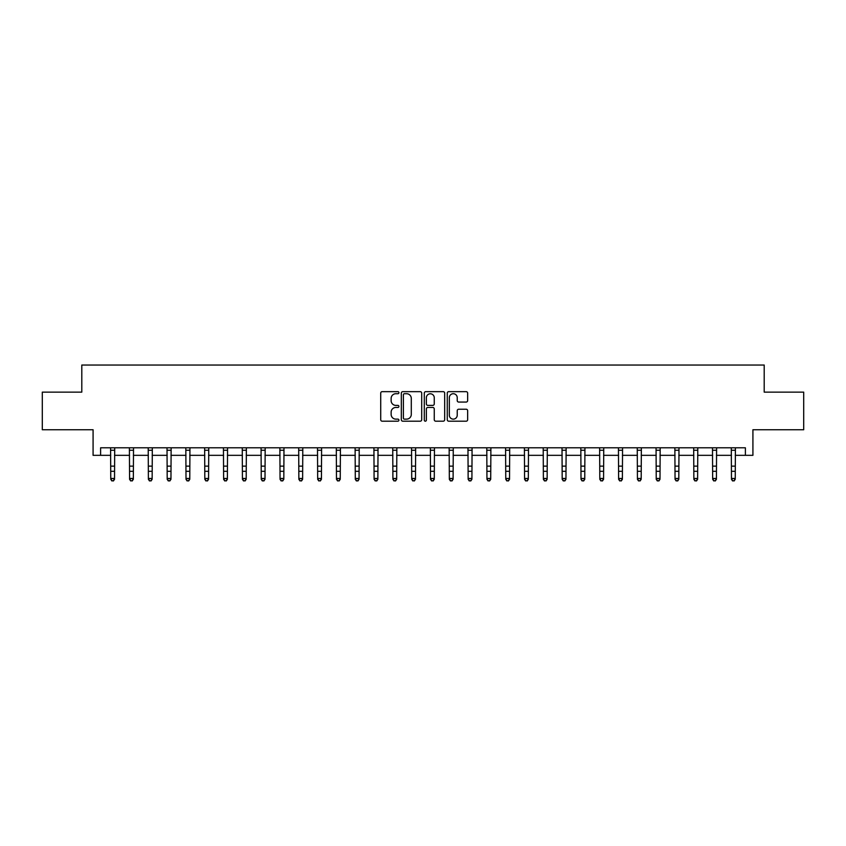 <?xml version="1.0" encoding="UTF-8"?>
<svg xmlns="http://www.w3.org/2000/svg" width="846" height="846" viewBox="0 0 846 846"><rect width="100%" height="100%" fill="white"/><g stroke="black" fill="none" stroke-linecap="round" stroke-linejoin="round"><path stroke-width="1.27" d="M398.921 392.681A1.036 1.036 0 0 0 397.895 391.656L382.202 391.656A1.481 1.481 0 0 0 380.721 393.126L380.721 419.711A1.481 1.481 0 0 0 382.202 421.192L397.895 421.192A1.036 1.036 0 0 0 398.921 420.155A1.036 1.036 0 0 0 397.895 419.13L395.865 419.13A4.727 4.727 0 0 1 391.138 414.403L391.138 412.182A4.727 4.727 0 0 1 395.865 407.455L397.895 407.455A1.036 1.036 0 0 0 398.921 406.418A1.036 1.036 0 0 0 397.895 405.393L395.865 405.393A4.727 4.727 0 0 1 391.138 400.666L391.138 398.445A4.727 4.727 0 0 1 395.865 393.718L397.895 393.718A1.036 1.036 0 0 0 398.921 392.681M466.167 402.062A1.481 1.481 0 0 0 467.648 400.592L467.648 393.126A1.481 1.481 0 0 0 466.167 391.656L448.74 391.656A1.481 1.481 0 0 0 447.259 393.126L447.259 419.711A1.481 1.481 0 0 0 448.74 421.192L466.167 421.192A1.481 1.481 0 0 0 467.648 419.711L467.648 410.701A1.481 1.481 0 0 0 466.167 409.231L458.712 409.231A1.481 1.481 0 0 0 457.231 410.701L457.231 415.175A3.955 3.955 0 0 1 453.276 419.13A3.955 3.955 0 0 1 449.332 415.175L449.332 397.673A3.955 3.955 0 0 1 453.276 393.718A3.955 3.955 0 0 1 457.231 397.673L457.231 400.592A1.481 1.481 0 0 0 458.712 402.062L466.167 402.062M100.611 455.328L100.611 447.798L745.389 447.798L745.389 455.328L752.919 455.328L752.919 429.747L803.7 429.747L803.7 392.132L764.202 392.132L764.202 365.038L81.798 365.038L81.798 392.132L42.3 392.132L42.3 429.747L93.081 429.747L93.081 455.328L110.763 455.328M421.71 393.126A1.481 1.481 0 0 0 420.229 391.656L402.802 391.656A1.481 1.481 0 0 0 401.321 393.126L401.321 419.711A1.481 1.481 0 0 0 402.802 421.192L420.229 421.192A1.481 1.481 0 0 0 421.71 419.711L421.71 393.126M425.771 391.656L443.198 391.656A1.481 1.481 0 0 1 444.679 393.126L444.679 419.711A1.481 1.481 0 0 1 443.198 421.192L435.743 421.192A1.481 1.481 0 0 1 434.262 419.711L434.262 408.935A1.481 1.481 0 0 0 432.782 407.455L427.833 407.455A1.481 1.481 0 0 0 426.363 408.935L426.363 420.155A1.036 1.036 0 0 1 425.327 421.192A1.036 1.036 0 0 1 424.29 420.155L424.29 393.126A1.481 1.481 0 0 1 425.771 391.656M114.527 455.328L129.575 455.328M133.34 455.328L148.388 455.328M152.143 455.328L167.191 455.328M170.955 455.328L186.004 455.328M189.768 455.328L204.817 455.328M208.571 455.328L223.619 455.328M227.384 455.328L242.432 455.328M246.197 455.328L261.245 455.328M264.999 455.328L280.047 455.328M283.812 455.328L298.86 455.328M302.625 455.328L317.673 455.328M321.427 455.328L336.475 455.328M340.24 455.328L355.288 455.328M359.053 455.328L374.091 455.328M377.855 455.328L392.904 455.328M396.668 455.328L411.716 455.328M415.481 455.328L430.519 455.328M434.284 455.328L449.332 455.328M453.096 455.328L468.145 455.328M471.909 455.328L486.947 455.328M490.712 455.328L505.76 455.328M509.525 455.328L524.573 455.328M528.327 455.328L543.375 455.328M547.14 455.328L562.188 455.328M565.953 455.328L581.001 455.328M584.755 455.328L599.803 455.328M603.568 455.328L618.616 455.328M622.381 455.328L637.429 455.328M641.183 455.328L656.232 455.328M659.996 455.328L675.045 455.328M678.809 455.328L693.857 455.328M697.612 455.328L712.66 455.328M716.425 455.328L731.473 455.328M735.237 455.328L745.389 455.328M404.43 393.718A1.036 1.036 0 0 0 403.394 394.754L403.394 418.093A1.036 1.036 0 0 0 404.43 419.13L406.566 419.13A4.727 4.727 0 0 0 411.293 414.403L411.293 398.445A4.727 4.727 0 0 0 406.566 393.718L404.43 393.718M434.262 397.747A3.955 3.955 0 0 0 430.307 393.792A3.955 3.955 0 0 0 426.363 397.747L426.363 403.912A1.481 1.481 0 0 0 427.833 405.393L432.782 405.393A1.481 1.481 0 0 0 434.262 403.912L434.262 397.747M114.707 447.798L114.527 479.301L113.396 480.962L111.894 480.623L113.396 480.962M110.583 447.798L110.763 478.466L114.527 478.466L113.396 480.623M111.894 480.962L110.763 479.301L110.763 478.466L111.894 480.623M133.52 447.798L133.34 479.301L132.209 480.962L130.707 480.623L132.209 480.962M129.396 447.798L129.575 478.466L133.34 478.466L132.209 480.623M130.707 480.962L129.575 479.301L129.575 478.466L130.707 480.623M152.322 447.798L152.143 479.301L151.022 480.962L149.509 480.623L151.022 480.962M148.209 447.798L148.388 478.466L152.143 478.466L151.022 480.623M149.509 480.962L148.388 479.301L148.388 478.466L149.509 480.623M171.135 447.798L170.955 479.301L169.824 480.962L168.322 480.623L169.824 480.962M167.011 447.798L167.191 478.466L170.955 478.466L169.824 480.623M168.322 480.962L167.191 479.301L167.191 478.466L168.322 480.623M189.948 447.798L189.768 479.301L188.637 480.962L187.135 480.623L188.637 480.962M185.824 447.798L186.004 478.466L189.768 478.466L188.637 480.623M187.135 480.962L186.004 479.301L186.004 478.466L187.135 480.623M208.751 447.798L208.571 479.301L207.45 480.962L205.938 480.623L207.45 480.962M204.637 447.798L204.817 478.466L208.571 478.466L207.45 480.623M205.938 480.962L204.817 479.301L204.817 478.466L205.938 480.623M227.563 447.798L227.384 479.301L226.252 480.962L224.75 480.623L226.252 480.962M223.439 447.798L223.619 478.466L227.384 478.466L226.252 480.623M224.75 480.962L223.619 479.301L223.619 478.466L224.75 480.623M246.376 447.798L246.197 479.301L245.065 480.962L243.563 480.623L245.065 480.962M242.252 447.798L242.432 478.466L246.197 478.466L245.065 480.623M243.563 480.962L242.432 479.301L242.432 478.466L243.563 480.623M265.179 447.798L264.999 479.301L263.878 480.962L262.366 480.623L263.878 480.962M261.065 447.798L261.245 478.466L264.999 478.466L263.878 480.623M262.366 480.962L261.245 479.301L261.245 478.466L262.366 480.623M283.992 447.798L283.812 479.301L282.68 480.962L281.179 480.623L282.68 480.962M279.867 447.798L280.047 478.466L283.812 478.466L282.68 480.623M281.179 480.962L280.047 479.301L280.047 478.466L281.179 480.623M302.794 447.798L302.625 479.301L301.493 480.962L299.992 480.623L301.493 480.962M298.68 447.798L298.86 478.466L302.625 478.466L301.493 480.623M299.992 480.962L298.86 479.301L298.86 478.466L299.992 480.623M321.607 447.798L321.427 479.301L320.306 480.962L318.794 480.623L320.306 480.962M317.493 447.798L317.673 478.466L321.427 478.466L320.306 480.623M318.794 480.962L317.673 479.301L317.673 478.466L318.794 480.623M340.42 447.798L340.24 479.301L339.109 480.962L337.607 480.623L339.109 480.962M336.296 447.798L336.475 478.466L340.24 478.466L339.109 480.623M337.607 480.962L336.475 479.301L336.475 478.466L337.607 480.623M359.222 447.798L359.053 479.301L357.921 480.962L356.42 480.623L357.921 480.962M355.109 447.798L355.288 478.466L359.053 478.466L357.921 480.623M356.42 480.962L355.288 479.301L355.288 478.466L356.42 480.623M378.035 447.798L377.855 479.301L376.734 480.962L375.222 480.623L376.734 480.962M373.921 447.798L374.091 478.466L377.855 478.466L376.734 480.623M375.222 480.962L374.091 479.301L374.091 478.466L375.222 480.623M396.848 447.798L396.668 479.301L395.537 480.962L394.035 480.623L395.537 480.962M392.724 447.798L392.904 478.466L396.668 478.466L395.537 480.623M394.035 480.962L392.904 479.301L392.904 478.466L394.035 480.623M415.65 447.798L415.481 479.301L414.35 480.962L412.848 480.623L414.35 480.962M411.537 447.798L411.716 478.466L415.481 478.466L414.35 480.623M412.848 480.962L411.716 479.301L411.716 478.466L412.848 480.623M434.463 447.798L434.284 479.301L433.152 480.962L431.65 480.623L433.152 480.962M430.35 447.798L430.519 478.466L434.284 478.466L433.152 480.623M431.65 480.962L430.519 479.301L430.519 478.466L431.65 480.623M453.276 447.798L453.096 479.301L451.965 480.962L450.463 480.623L451.965 480.962M449.152 447.798L449.332 478.466L453.096 478.466L451.965 480.623M450.463 480.962L449.332 479.301L449.332 478.466L450.463 480.623M472.079 447.798L471.909 479.301L470.778 480.962L469.266 480.623L470.778 480.962M467.965 447.798L468.145 478.466L471.909 478.466L470.778 480.623M469.266 480.962L468.145 479.301L468.145 478.466L469.266 480.623M490.892 447.798L490.712 479.301L489.58 480.962L488.079 480.623L489.58 480.962M486.778 447.798L486.947 478.466L490.712 478.466L489.58 480.623M488.079 480.962L486.947 479.301L486.947 478.466L488.079 480.623M509.704 447.798L509.525 479.301L508.393 480.962L506.891 480.623L508.393 480.962M505.58 447.798L505.76 478.466L509.525 478.466L508.393 480.623M506.891 480.962L505.76 479.301L505.76 478.466L506.891 480.623M528.507 447.798L528.327 479.301L527.206 480.962L525.694 480.623L527.206 480.962M524.393 447.798L524.573 478.466L528.327 478.466L527.206 480.623M525.694 480.962L524.573 479.301L524.573 478.466L525.694 480.623M547.32 447.798L547.14 479.301L546.008 480.962L544.507 480.623L546.008 480.962M543.206 447.798L543.375 478.466L547.14 478.466L546.008 480.623M544.507 480.962L543.375 479.301L543.375 478.466L544.507 480.623M566.133 447.798L565.953 479.301L564.821 480.962L563.32 480.623L564.821 480.962M562.008 447.798L562.188 478.466L565.953 478.466L564.821 480.623M563.32 480.962L562.188 479.301L562.188 478.466L563.32 480.623M584.935 447.798L584.755 479.301L583.634 480.962L582.122 480.623L583.634 480.962M580.821 447.798L581.001 478.466L584.755 478.466L583.634 480.623M582.122 480.962L581.001 479.301L581.001 478.466L582.122 480.623M603.748 447.798L603.568 479.301L602.437 480.962L600.935 480.623L602.437 480.962M599.624 447.798L599.803 478.466L603.568 478.466L602.437 480.623M600.935 480.962L599.803 479.301L599.803 478.466L600.935 480.623M622.561 447.798L622.381 479.301L621.25 480.962L619.748 480.623L621.25 480.962M618.437 447.798L618.616 478.466L622.381 478.466L621.25 480.623M619.748 480.962L618.616 479.301L618.616 478.466L619.748 480.623M641.363 447.798L641.183 479.301L640.062 480.962L638.55 480.623L640.062 480.962M637.25 447.798L637.429 478.466L641.183 478.466L640.062 480.623M638.55 480.962L637.429 479.301L637.429 478.466L638.55 480.623M660.176 447.798L659.996 479.301L658.865 480.962L657.363 480.623L658.865 480.962M656.052 447.798L656.232 478.466L659.996 478.466L658.865 480.623M657.363 480.962L656.232 479.301L656.232 478.466L657.363 480.623M678.989 447.798L678.809 479.301L677.678 480.962L676.176 480.623L677.678 480.962M674.865 447.798L675.045 478.466L678.809 478.466L677.678 480.623M676.176 480.962L675.045 479.301L675.045 478.466L676.176 480.623M697.791 447.798L697.612 479.301L696.491 480.962L694.978 480.623L696.491 480.962M693.678 447.798L693.857 478.466L697.612 478.466L696.491 480.623M694.978 480.962L693.857 479.301L693.857 478.466L694.978 480.623M716.604 447.798L716.425 479.301L715.293 480.962L713.791 480.623L715.293 480.962M712.48 447.798L712.66 478.466L716.425 478.466L715.293 480.623M713.791 480.962L712.66 479.301L712.66 478.466L713.791 480.623M735.417 447.798L735.237 479.301L734.106 480.962L732.604 480.623L734.106 480.962M731.293 447.798L731.473 478.466L735.237 478.466L734.106 480.623M732.604 480.962L731.473 479.301L731.473 478.466L732.604 480.623M114.527 466.135L110.763 466.135M114.527 471.296L110.763 471.296M114.527 450.252L110.763 450.252M133.34 466.135L129.575 466.135M133.34 471.296L129.575 471.296M133.34 450.252L129.575 450.252M152.143 466.135L148.388 466.135M152.143 471.296L148.388 471.296M152.143 450.252L148.388 450.252M170.955 466.135L167.191 466.135M170.955 471.296L167.191 471.296M170.955 450.252L167.191 450.252M189.768 466.135L186.004 466.135M189.768 471.296L186.004 471.296M189.768 450.252L186.004 450.252M208.571 466.135L204.817 466.135M208.571 471.296L204.817 471.296M208.571 450.252L204.817 450.252M227.384 466.135L223.619 466.135M227.384 471.296L223.619 471.296M227.384 450.252L223.619 450.252M246.197 466.135L242.432 466.135M246.197 471.296L242.432 471.296M246.197 450.252L242.432 450.252M264.999 466.135L261.245 466.135M264.999 471.296L261.245 471.296M264.999 450.252L261.245 450.252M283.812 466.135L280.047 466.135M283.812 471.296L280.047 471.296M283.812 450.252L280.047 450.252M302.625 466.135L298.86 466.135M302.625 471.296L298.86 471.296M302.625 450.252L298.86 450.252M321.427 466.135L317.673 466.135M321.427 471.296L317.673 471.296M321.427 450.252L317.673 450.252M340.24 466.135L336.475 466.135M340.24 471.296L336.475 471.296M340.24 450.252L336.475 450.252M359.053 466.135L355.288 466.135M359.053 471.296L355.288 471.296M359.053 450.252L355.288 450.252M377.855 466.135L374.091 466.135M377.855 471.296L374.091 471.296M377.855 450.252L374.091 450.252M396.668 466.135L392.904 466.135M396.668 471.296L392.904 471.296M396.668 450.252L392.904 450.252M415.481 466.135L411.716 466.135M415.481 471.296L411.716 471.296M415.481 450.252L411.716 450.252M434.284 466.135L430.519 466.135M434.284 471.296L430.519 471.296M434.284 450.252L430.519 450.252M453.096 466.135L449.332 466.135M453.096 471.296L449.332 471.296M453.096 450.252L449.332 450.252M471.909 466.135L468.145 466.135M471.909 471.296L468.145 471.296M471.909 450.252L468.145 450.252M490.712 466.135L486.947 466.135M490.712 471.296L486.947 471.296M490.712 450.252L486.947 450.252M509.525 466.135L505.76 466.135M509.525 471.296L505.76 471.296M509.525 450.252L505.76 450.252M528.327 466.135L524.573 466.135M528.327 471.296L524.573 471.296M528.327 450.252L524.573 450.252M547.14 466.135L543.375 466.135M547.14 471.296L543.375 471.296M547.14 450.252L543.375 450.252M565.953 466.135L562.188 466.135M565.953 471.296L562.188 471.296M565.953 450.252L562.188 450.252M584.755 466.135L581.001 466.135M584.755 471.296L581.001 471.296M584.755 450.252L581.001 450.252M603.568 466.135L599.803 466.135M603.568 471.296L599.803 471.296M603.568 450.252L599.803 450.252M622.381 466.135L618.616 466.135M622.381 471.296L618.616 471.296M622.381 450.252L618.616 450.252M641.183 466.135L637.429 466.135M641.183 471.296L637.429 471.296M641.183 450.252L637.429 450.252M659.996 466.135L656.232 466.135M659.996 471.296L656.232 471.296M659.996 450.252L656.232 450.252M678.809 466.135L675.045 466.135M678.809 471.296L675.045 471.296M678.809 450.252L675.045 450.252M697.612 466.135L693.857 466.135M697.612 471.296L693.857 471.296M697.612 450.252L693.857 450.252M716.425 466.135L712.66 466.135M716.425 471.296L712.66 471.296M716.425 450.252L712.66 450.252M735.237 466.135L731.473 466.135M735.237 471.296L731.473 471.296M735.237 450.252L731.473 450.252"/></g></svg>
